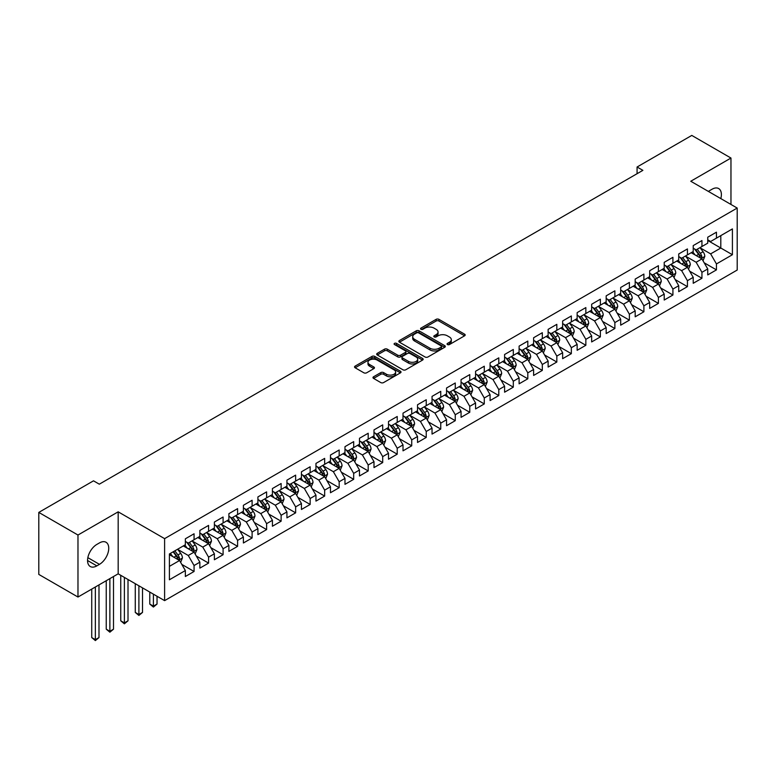 <?xml version="1.0" encoding="UTF-8"?>
<svg xmlns="http://www.w3.org/2000/svg" width="776" height="776" viewBox="0 0 776 776"><rect width="100%" height="100%" fill="white"/><g stroke="black" fill="none" stroke-linecap="round" stroke-linejoin="round"><path stroke-width="1.16" d="M447.461 344.554A1.406 0.815 0 0 0 449.459 344.554L464.591 335.814A2.018 1.164 0 0 0 465.183 334.99A2.018 1.164 0 0 0 464.591 334.165L438.954 319.363A2.018 1.164 0 0 0 436.102 319.363L420.97 328.102A1.406 0.815 0 0 0 420.553 328.685A1.406 0.815 0 0 0 420.97 329.257A1.406 0.815 0 0 0 422.969 329.257L424.918 328.122A6.45 3.725 0 0 1 434.036 328.122L436.17 329.363A6.45 3.725 0 0 1 438.062 331.992A6.45 3.725 0 0 1 436.17 334.621L434.22 335.756A1.406 0.815 0 0 0 433.803 336.328A1.406 0.815 0 0 0 434.22 336.9A1.406 0.815 0 0 0 436.209 336.9L438.168 335.775A6.45 3.725 0 0 1 447.286 335.775L449.42 337.007A6.45 3.725 0 0 1 451.312 339.636A6.45 3.725 0 0 1 449.42 342.274L447.461 343.399A1.406 0.815 0 0 0 447.054 343.972A1.406 0.815 0 0 0 447.461 344.554L447.461 343.399M373.576 376.767A2.018 1.164 0 0 0 372.984 377.592A2.018 1.164 0 0 0 373.576 378.407L380.764 382.568A2.018 1.164 0 0 0 383.616 382.568L400.426 372.858A2.018 1.164 0 0 0 401.017 372.034A2.018 1.164 0 0 0 400.426 371.219L374.789 356.417A2.018 1.164 0 0 0 371.937 356.417L355.127 366.117A2.018 1.164 0 0 0 354.545 366.941A2.018 1.164 0 0 0 355.127 367.766L363.818 372.781A2.018 1.164 0 0 0 366.67 372.781L373.857 368.629A2.018 1.164 0 0 0 374.449 367.805A2.018 1.164 0 0 0 373.857 366.98L369.551 364.497A5.383 3.114 0 0 1 367.97 362.295A5.383 3.114 0 0 1 371.297 359.414A5.383 3.114 0 0 1 377.175 360.093L394.053 369.842A5.383 3.114 0 0 1 395.624 372.034A5.383 3.114 0 0 1 392.307 374.915A5.383 3.114 0 0 1 386.429 374.236L383.616 372.616A2.018 1.164 0 0 0 380.764 372.616L373.576 376.767L373.576 378.407M77.978 535.033L77.978 597.035L118.175 573.823L118.175 511.83L77.978 535.033L38.8 512.412L93.508 480.829L99.309 484.185L642.877 170.351L637.077 167.005L637.077 173.708M118.175 511.83L164.609 538.641L737.2 208.055L737.2 270.048L164.609 600.634L164.609 538.641M730.963 204.457L730.963 158.042L690.766 181.244L737.2 208.055M730.963 158.042L691.785 135.422L637.077 167.005M425.064 356.989A2.018 1.164 0 0 0 427.915 356.989L444.716 347.289A2.018 1.164 0 0 0 445.308 346.465A2.018 1.164 0 0 0 444.716 345.64L419.079 330.838A2.018 1.164 0 0 0 416.237 330.838L399.427 340.538A2.018 1.164 0 0 0 398.835 341.362A2.018 1.164 0 0 0 399.427 342.187L425.064 356.989M395.081 344.854A1.406 0.815 0 0 1 396.507 345.058L396.507 343.38L422.571 358.425A2.018 1.164 0 0 1 423.162 359.249A2.018 1.164 0 0 1 422.571 360.074L405.761 369.774A2.018 1.164 0 0 1 402.919 369.774L377.281 354.971L384.469 350.849L384.469 349.181L377.281 353.332A2.018 1.164 0 0 0 376.69 354.157A2.018 1.164 0 0 0 377.281 354.971L377.281 353.332M384.469 350.849A2.018 1.164 0 0 1 387.321 350.849L387.321 349.181A2.018 1.164 0 0 0 384.469 349.181M387.321 349.181L397.719 355.175A2.018 1.164 0 0 0 400.561 355.175L405.334 352.42A2.018 1.164 0 0 0 405.926 351.606A2.018 1.164 0 0 0 405.334 350.781L394.509 344.534A1.406 0.815 0 0 1 394.101 343.952A1.406 0.815 0 0 1 394.974 343.205A1.406 0.815 0 0 1 396.507 343.38M707.741 240.473L720.807 248.019L720.807 235.613L732.408 228.92L716.452 238.135L716.452 232.179L707.741 237.214L707.741 243.16L701.94 246.506L701.94 240.56L693.23 245.585L693.23 251.531L687.429 254.887L687.429 248.941L678.719 253.965L678.719 259.911L672.918 263.268L672.918 257.312L664.207 262.346L664.207 268.292L658.407 271.639L658.407 265.693L649.696 270.717L649.696 276.663L643.896 280.02L643.896 274.074L635.185 279.098L635.185 285.044L629.385 288.4L629.385 282.445L620.684 287.479L620.684 293.425L614.873 296.772L614.873 290.825L606.172 295.85L606.172 301.806L600.362 305.152L600.362 299.206L591.661 304.231L591.661 310.177L585.851 313.533L585.851 307.577L577.15 312.612L577.15 318.558L571.34 321.904L571.34 315.958L562.639 320.983L562.639 326.938L556.828 330.285L556.828 324.339L548.128 329.363L548.128 335.31L542.317 338.666L542.317 332.71L533.616 337.744L533.616 343.69L527.806 347.037L527.806 341.091L519.105 346.115L519.105 352.071L513.305 355.418L513.305 349.472L504.594 354.496L504.594 360.442L498.793 363.798L498.793 357.852L490.083 362.877L490.083 368.823L484.282 372.17L484.282 366.224L475.572 371.248L475.572 377.204L469.771 380.55L469.771 374.604L461.06 379.629L461.06 385.575L455.26 388.931L455.26 382.985L446.549 388.01L446.549 393.956L440.749 397.302L440.749 391.356L432.038 396.381L432.038 402.337L426.237 405.683L426.237 399.737L417.527 404.762L417.527 410.708L411.726 414.064L411.726 408.118L403.016 413.142L403.016 419.089L397.215 422.435L397.215 416.489L388.504 421.514L388.504 427.469L382.704 430.816L382.704 424.87L373.993 429.894L373.993 435.84L368.193 439.197L368.193 433.25L359.482 438.275L359.482 444.221L353.681 447.577L353.681 441.622L344.98 446.656L344.98 452.602L339.17 455.949L339.17 450.002L330.469 455.027L330.469 460.973L324.659 464.329L324.659 458.383L315.958 463.408L315.958 469.354L310.148 472.71L310.148 466.754L301.447 471.789L301.447 477.735L295.637 481.081L295.637 475.135L286.936 480.16L286.936 486.106L281.125 489.462L281.125 483.516L272.425 488.54L272.425 494.487L266.614 497.843L266.614 491.887L257.913 496.921L257.913 502.867L252.103 506.214L252.103 500.268L243.402 505.292L243.402 511.238L237.592 514.595L237.592 508.649L228.891 513.673L228.891 519.619L223.09 522.976L223.09 517.02L214.38 522.054L214.38 528L208.579 531.347L208.579 525.4L199.869 530.425L199.869 536.381L194.068 539.727L194.068 533.781L185.357 538.806L185.357 544.752L169.401 553.967L169.401 579.769L185.357 570.554L179.557 560.505L169.401 554.636M732.408 228.92L732.408 254.722L716.452 263.937L710.641 253.878L700.127 247.806M704.191 262.802L716.452 269.883L716.452 263.937M716.452 269.883L707.741 274.908L707.741 268.962L701.94 272.308L696.13 262.259L685.615 256.187M689.68 271.183L701.94 278.264L701.94 272.308M701.94 278.264L693.23 283.288L693.23 277.342L687.429 280.689L681.629 270.64L671.104 264.558M675.168 279.564L687.429 286.635L687.429 280.689M687.429 286.635L678.719 291.669L678.719 285.714L672.918 289.07L667.117 279.011L656.593 272.939M660.657 287.935L672.918 295.016L672.918 289.07M672.918 295.016L664.207 300.04L664.207 294.094L658.407 297.441L652.606 287.392L642.082 281.319M646.146 296.316L658.407 303.397L658.407 297.441M658.407 303.397L649.696 308.421L649.696 302.475L643.896 305.822L638.095 295.772L627.571 289.7M631.635 304.696L643.896 311.768L643.896 305.822M643.896 311.768L635.185 316.802L635.185 310.846L629.385 314.202L623.584 304.144L613.059 298.071M617.124 313.067L629.385 320.149L629.385 314.202M629.385 320.149L620.684 325.173L620.684 319.227L614.873 322.574L609.073 312.524L598.548 306.452M602.612 321.448L614.873 328.529L614.873 322.574M614.873 328.529L606.172 333.554L606.172 327.608L600.362 330.954L594.562 320.905L584.037 314.833M588.101 329.829L600.362 336.9L600.362 330.954M600.362 336.9L591.661 341.935L591.661 335.979L585.851 339.335L580.05 329.276L569.526 323.204M573.59 338.2L585.851 345.281L585.851 339.335M585.851 345.281L577.15 350.306L577.15 344.36L571.34 347.716L565.539 337.657L555.015 331.585M559.079 346.581L571.34 353.662L571.34 347.716M571.34 353.662L562.639 358.687L562.639 352.74L556.828 356.087L551.028 346.038L540.503 339.966M544.568 354.962L556.828 362.033L556.828 356.087M556.828 362.033L548.128 367.067L548.128 361.112L542.317 364.468L536.517 354.409L525.992 348.337M530.057 363.333L542.317 370.414L542.317 364.468M542.317 370.414L533.616 375.438L533.616 369.492L527.806 372.849L522.005 362.79L511.491 356.717M515.545 371.714L527.806 378.795L527.806 372.849M527.806 378.795L519.105 383.819L519.105 377.873L513.305 381.22L507.494 371.17L496.98 365.098M501.034 380.095L513.305 387.166L513.305 381.22M513.305 387.166L504.594 392.2L504.594 386.244L498.793 389.6L492.983 379.542L482.468 373.469M486.533 388.466L498.793 395.547L498.793 389.6M498.793 395.547L490.083 400.571L490.083 394.625L484.282 397.981L478.472 387.922L467.957 381.85M472.021 396.846L484.282 403.927L484.282 397.981M484.282 403.927L475.572 408.952L475.572 403.006L469.771 406.352L463.961 396.303L453.446 390.231M457.51 405.227L469.771 412.298L469.771 406.352M469.771 412.298L461.06 417.333L461.06 411.377L455.26 414.733L449.45 404.684L438.935 398.602M442.999 413.598L455.26 420.679L455.26 414.733M455.26 420.679L446.549 425.704L446.549 419.758L440.749 423.114L434.938 413.055L424.423 406.983M428.488 421.979L440.749 429.06L440.749 423.114M440.749 429.06L432.038 434.085L432.038 428.139L426.237 431.485L420.427 421.436L409.912 415.364M413.977 430.36L426.237 437.441L426.237 431.485M426.237 437.441L417.527 442.465L417.527 436.51L411.726 439.866L405.916 429.817L395.401 423.735M399.465 438.731L411.726 445.812L411.726 439.866M411.726 445.812L403.016 450.837L403.016 444.89L397.215 448.247L391.414 438.188L380.89 432.116M384.954 447.112L397.215 454.193L397.215 448.247M397.215 454.193L388.504 459.217L388.504 453.271L382.704 456.618L376.903 446.569L366.379 440.496M370.443 455.493L382.704 462.574L382.704 456.618M382.704 462.574L373.993 467.598L373.993 461.652L368.193 464.999L362.392 454.949L351.868 448.868M355.932 463.864L368.193 470.945L368.193 464.999M368.193 470.945L359.482 475.969L359.482 470.023L353.681 473.379L347.881 463.32L337.356 457.248M341.421 472.245L353.681 479.325L353.681 473.379M353.681 479.325L344.98 484.35L344.98 478.404L339.17 481.75L333.37 471.701L322.845 465.629M326.909 480.625L339.17 487.706L339.17 481.75M339.17 487.706L330.469 492.731L330.469 486.785L324.659 490.131L318.858 480.082L308.334 474M312.398 488.996L324.659 496.077L324.659 490.131M324.659 496.077L315.958 501.102L315.958 495.156L310.148 498.512L304.347 488.453L293.823 482.381M297.887 497.377L310.148 504.458L310.148 498.512M310.148 504.458L301.447 509.483L301.447 503.537L295.637 506.883L289.836 496.834L279.311 490.762M283.376 505.758L295.637 512.839L295.637 506.883M295.637 512.839L286.936 517.864L286.936 511.917L281.125 515.264L275.325 505.215L264.8 499.133M268.865 514.129L281.125 521.21L281.125 515.264M281.125 521.21L272.425 526.235L272.425 520.289L266.614 523.645L260.814 513.586L250.289 507.514M254.353 522.51L266.614 529.591L266.614 523.645M266.614 529.591L257.913 534.615L257.913 528.669L252.103 532.016L246.302 521.967L235.778 515.894M239.842 530.891L252.103 537.972L252.103 532.016M252.103 537.972L243.402 542.996L243.402 537.05L237.592 540.397L231.791 530.347L221.276 524.275M225.331 539.272L237.592 546.343L237.592 540.397M237.592 546.343L228.891 551.377L228.891 545.421L223.09 548.778L217.28 538.719L206.765 532.646M210.82 547.643L223.09 554.724L223.09 548.778M223.09 554.724L214.38 559.748L214.38 553.802L208.579 557.149L202.769 547.099L192.254 541.027M196.318 556.023L208.579 563.104L208.579 557.149M208.579 563.104L199.869 568.129L199.869 562.183L194.068 565.529L188.258 555.48L177.743 549.408M181.807 564.404L194.068 571.476L194.068 565.529M194.068 571.476L185.357 576.51L185.357 570.554M185.357 541.405L188.258 543.074L194.068 539.727M169.401 566.364L179.557 560.505M199.869 533.025L202.769 534.703L208.579 531.347M188.258 555.48L194.068 552.124L183.33 545.926M199.869 562.183L194.068 552.124M214.38 524.644L217.28 526.322L223.09 522.976M202.769 547.099L208.579 543.753L197.841 537.545M214.38 553.802L208.579 543.753M228.891 516.273L231.791 517.941L237.592 514.595M217.28 538.719L223.09 535.372L212.352 529.174M228.891 545.421L223.09 535.372M243.402 507.892L246.302 509.57L252.103 506.214M231.791 530.347L237.592 526.991L226.854 520.793M243.402 537.05L237.592 526.991M257.913 499.511L260.814 501.189L266.614 497.843M246.302 521.967L252.103 518.62L241.365 512.412M257.913 528.669L252.103 518.62M272.425 491.14L275.325 492.808L281.125 489.462M260.814 513.586L266.614 510.239L255.876 504.041M272.425 520.289L266.614 510.239M286.936 482.759L289.836 484.437L295.637 481.081M275.325 505.215L281.125 501.859L270.387 495.66M286.936 511.917L281.125 501.859M301.447 474.378L304.347 476.057L310.148 472.71M289.836 496.834L295.637 493.478L284.899 487.279M301.447 503.537L295.637 493.478M315.958 466.007L318.858 467.676L324.659 464.329M304.347 488.453L310.148 485.107L299.41 478.908M315.958 495.156L310.148 485.107M330.469 457.627L333.37 459.305L339.17 455.949M318.858 480.082L324.659 476.726L313.921 470.528M330.469 486.785L324.659 476.726M344.98 449.246L347.881 450.924L353.681 447.577M333.37 471.701L339.17 468.345L328.432 462.147M344.98 478.404L339.17 468.345M359.482 440.875L362.392 442.543L368.193 439.197M347.881 463.32L353.681 459.974L342.944 453.776M359.482 470.023L353.681 459.974M373.993 432.494L376.903 434.172L382.704 430.816M362.392 454.949L368.193 451.593L357.455 445.395M373.993 461.652L368.193 451.593M388.504 424.113L391.414 425.791L397.215 422.435M376.903 446.569L382.704 443.212L371.966 437.014M388.504 453.271L382.704 443.212M403.016 415.742L405.916 417.41L411.726 414.064M391.414 438.188L397.215 434.841L386.477 428.643M403.016 444.89L397.215 434.841M417.527 407.361L420.427 409.039L426.237 405.683M405.916 429.817L411.726 426.46L400.988 420.262M417.527 436.51L411.726 426.46M432.038 398.98L434.938 400.659L440.749 397.302M420.427 421.436L426.237 418.08L415.5 411.881M432.038 428.139L426.237 418.08M446.549 390.609L449.45 392.278L455.26 388.931M434.938 413.055L440.749 409.709L430.011 403.51M446.549 419.758L440.749 409.709M461.06 382.228L463.961 383.907L469.771 380.55M449.45 404.684L455.26 401.328L444.522 395.13M461.06 411.377L455.26 401.328M475.572 373.848L478.472 375.526L484.282 372.17M463.961 396.303L469.771 392.947L459.033 386.749M475.572 403.006L469.771 392.947M490.083 365.467L492.983 367.145L498.793 363.798M478.472 387.922L484.282 384.576L473.544 378.378M490.083 394.625L484.282 384.576M504.594 357.096L507.494 358.774L513.305 355.418M492.983 379.542L498.793 376.195L488.055 369.997M504.594 386.244L498.793 376.195M519.105 348.715L522.005 350.393L527.806 347.037M507.494 371.17L513.305 367.814L502.557 361.616M519.105 377.873L513.305 367.814M533.616 340.334L536.517 342.012L542.317 338.666M522.005 362.79L527.806 359.443L517.068 353.245M533.616 369.492L527.806 359.443M548.128 331.963L551.028 333.641L556.828 330.285M536.517 354.409L542.317 351.062L531.579 344.864M548.128 361.112L542.317 351.062M562.639 323.582L565.539 325.26L571.34 321.904M551.028 346.038L556.828 342.682L546.091 336.483M562.639 352.74L556.828 342.682M577.15 315.201L580.05 316.88L585.851 313.533M565.539 337.657L571.34 334.31L560.602 328.102M577.15 344.36L571.34 334.31M591.661 306.83L594.562 308.499L600.362 305.152M580.05 329.276L585.851 325.93L575.113 319.731M591.661 335.979L585.851 325.93M606.172 298.45L609.073 300.128L614.873 296.772M594.562 320.905L600.362 317.549L589.624 311.351M606.172 327.608L600.362 317.549M620.684 290.069L623.584 291.747L629.385 288.4M609.073 312.524L614.873 309.178L604.135 302.97M620.684 319.227L614.873 309.178M635.185 281.698L638.095 283.366L643.896 280.02M623.584 304.144L629.385 300.797L618.647 294.599M635.185 310.846L629.385 300.797M649.696 273.317L652.606 274.995L658.407 271.639M638.095 295.772L643.896 292.416L633.158 286.218M649.696 302.475L643.896 292.416M664.207 264.936L667.117 266.614L672.918 263.268M652.606 287.392L658.407 284.045L647.669 277.837M664.207 294.094L658.407 284.045M678.719 256.565L681.629 258.233L687.429 254.887M667.117 279.011L672.918 275.664L662.18 269.466M678.719 285.714L672.918 275.664M693.23 248.184L696.13 249.862L701.94 246.506M681.629 270.64L687.429 267.284L676.691 261.085M693.23 277.342L687.429 267.284M707.741 239.803L710.641 241.481L716.452 238.135M696.13 262.259L701.94 258.912L691.203 252.704M707.741 268.962L701.94 258.912M38.8 512.412L38.8 574.415L77.978 597.035M118.175 573.823L164.609 600.634M710.641 253.878L720.807 248.019L732.408 254.722M720.817 198.598A13.134 7.585 120 0 0 718.663 188.558A13.134 7.585 120 0 0 712.096 189.208L709.487 190.712A13.134 7.585 120 0 0 708.391 191.42M96.845 544.422A13.134 7.585 120 0 0 88.26 555.994A13.134 7.585 120 0 0 90.278 566.519A13.134 7.585 120 0 0 96.845 565.869L99.454 564.356A13.134 7.585 120 0 0 108.039 552.784A13.134 7.585 120 0 0 106.021 542.259A13.134 7.585 120 0 0 99.454 542.909L96.845 544.422M448.024 344.748L449.42 343.943A6.45 3.725 0 0 0 451.312 341.314L451.312 339.636M438.062 331.992L438.062 333.67A6.45 3.725 0 0 1 436.17 336.299L434.783 337.104M464.591 334.165L464.591 335.814L438.954 321.041A2.018 1.164 0 0 0 436.102 321.041L421.533 329.451M444.716 345.64L444.716 347.289L419.079 332.516A2.018 1.164 0 0 0 416.237 332.516L399.456 342.206M441.156 347.037A1.406 0.815 0 0 0 441.573 346.465A1.406 0.815 0 0 0 441.156 345.892L418.652 332.894A1.406 0.815 0 0 0 416.663 332.894L414.597 334.087A6.45 3.725 0 0 0 412.706 336.716A6.45 3.725 0 0 0 414.597 339.355L429.982 348.23A6.45 3.725 0 0 0 439.09 348.23L441.156 347.037L441.156 348.715A1.406 0.815 0 0 0 441.573 348.143L441.573 346.465M412.706 336.716L412.706 338.394A6.45 3.725 0 0 0 414.597 341.023L414.597 339.355M441.156 348.715L439.09 349.908A6.45 3.725 0 0 1 429.982 349.908L414.597 341.023M387.321 350.849L397.719 356.853A2.018 1.164 0 0 0 400.561 356.853L405.334 354.099A2.018 1.164 0 0 0 405.926 353.274L405.926 351.606M396.507 345.058L422.542 360.083M408.506 361.412A5.383 3.114 0 0 0 414.374 362.082A5.383 3.114 0 0 0 417.701 359.21A5.383 3.114 0 0 0 416.13 357.009L410.184 353.575A2.018 1.164 0 0 0 407.332 353.575L402.56 356.329A2.018 1.164 0 0 0 401.968 357.154A2.018 1.164 0 0 0 402.56 357.978L408.506 361.412L408.506 363.081A5.383 3.114 0 0 0 414.374 363.76A5.383 3.114 0 0 0 417.701 360.889L417.701 359.21M401.968 357.154L401.968 358.832A2.018 1.164 0 0 0 402.56 359.647L402.56 357.978M408.506 363.081L402.56 359.647M395.624 372.034L395.624 373.712A5.383 3.114 0 0 1 392.307 376.583A5.383 3.114 0 0 1 386.429 375.914L383.616 374.284A2.018 1.164 0 0 0 380.764 374.284L373.605 378.426M367.97 362.295L367.97 363.973A5.383 3.114 0 0 0 369.551 366.165L369.551 364.497M373.857 366.98L373.857 368.629L369.551 366.165M400.426 371.219L400.426 372.858L374.789 358.085A2.018 1.164 0 0 0 371.937 358.085L355.156 367.775M703.017 260.765L704.812 256.381A5.442 3.143 -120 0 0 703.075 251.744L699.991 247.631M695.083 254.945L692.735 251.822M700.912 258.321L701.873 256.613A5.442 3.143 -120 0 0 700.321 253.335L697.236 249.222M695.48 249.484L699.283 254.567A2.774 1.6 60 0 1 699.787 255.401L701.873 256.613M694.52 248.931L698.575 254.344A5.442 3.143 60 0 1 700.136 257.613L700.243 257.933M688.506 269.146L690.3 264.752A5.442 3.143 -120 0 0 688.564 260.125L685.48 256.012M680.571 263.326L678.224 260.202M686.401 266.692L687.361 264.985A5.442 3.143 -120 0 0 685.809 261.716L682.725 257.603M680.969 257.855L684.772 262.938A2.774 1.6 60 0 1 685.276 263.782L687.361 264.985M680.009 257.302L684.063 262.725A5.442 3.143 60 0 1 685.625 265.993L685.732 266.304M673.995 277.527L675.789 273.133A5.442 3.143 -120 0 0 674.053 268.506L670.968 264.383M666.06 271.707L663.713 268.574M671.89 275.073L672.85 273.365A5.442 3.143 -120 0 0 671.298 270.096L668.214 265.974M666.458 266.236L670.26 271.319A2.774 1.6 60 0 1 670.765 272.163L672.85 273.365M665.498 265.683L669.552 271.096A5.442 3.143 60 0 1 671.114 274.374L671.221 274.685M659.484 285.898L661.278 281.513A5.442 3.143 -120 0 0 659.542 276.877L656.457 272.764M651.549 280.078L649.202 276.954M657.379 283.453L658.339 281.746A5.442 3.143 -120 0 0 656.787 278.468L653.702 274.355M651.947 274.617L655.749 279.7A2.774 1.6 60 0 1 656.253 280.534L658.339 281.746M650.986 274.064L655.041 279.476A5.442 3.143 60 0 1 656.603 282.745L656.709 283.065M644.972 294.279L646.767 289.885A5.442 3.143 -120 0 0 645.031 285.258L641.946 281.145M637.038 288.459L634.7 285.335M642.867 291.825L643.837 290.117A5.442 3.143 -120 0 0 642.276 286.848L639.191 282.736M637.435 282.988L641.238 288.071A2.774 1.6 60 0 1 641.742 288.915L643.837 290.117M636.475 282.435L640.539 287.857A5.442 3.143 60 0 1 642.091 291.126L642.198 291.436M630.461 302.659L632.256 298.265A5.442 3.143 -120 0 0 630.519 293.638L627.444 289.516M622.527 296.839L620.189 293.706M628.356 300.205L629.326 298.498A5.442 3.143 -120 0 0 627.765 295.229L624.68 291.116M622.924 291.369L626.727 296.451A2.774 1.6 60 0 1 627.231 297.295L629.326 298.498M621.964 290.816L626.028 296.228A5.442 3.143 60 0 1 627.58 299.507L627.687 299.817M615.95 311.03L617.745 306.646A5.442 3.143 -120 0 0 616.008 302.01L612.933 297.897M608.015 305.21L605.678 302.087M613.855 308.586L614.815 306.879A5.442 3.143 -120 0 0 613.253 303.6L610.169 299.488M608.413 299.749L612.215 304.832A2.774 1.6 60 0 1 612.72 305.666L614.815 306.879M607.453 299.196L611.517 304.609A5.442 3.143 60 0 1 613.069 307.878L613.176 308.198M601.439 319.411L603.233 315.017A5.442 3.143 -120 0 0 601.497 310.39L598.422 306.277M593.504 313.591L591.167 310.468M599.344 316.957L600.304 315.25A5.442 3.143 -120 0 0 598.742 311.981L595.658 307.868M593.902 308.12L597.714 313.203A2.774 1.6 60 0 1 598.209 314.047L600.304 315.25M592.942 307.568L597.006 312.99A5.442 3.143 60 0 1 598.558 316.259L598.674 316.569M586.928 327.792L588.722 323.398A5.442 3.143 -120 0 0 586.986 318.771L583.911 314.649M578.993 321.972L576.655 318.839M584.832 325.338L585.793 323.631A5.442 3.143 -120 0 0 584.231 320.362L581.146 316.249M579.391 316.501L583.203 321.584A2.774 1.6 60 0 1 583.697 322.428L585.793 323.631M578.43 315.948L582.495 321.361A5.442 3.143 60 0 1 584.047 324.64L584.163 324.95M572.416 336.163L574.211 331.779A5.442 3.143 -120 0 0 572.484 327.142L569.4 323.029M564.482 330.343L562.144 327.22M570.321 333.719L571.282 332.012A5.442 3.143 -120 0 0 569.72 328.733L566.645 324.62M564.88 324.882L568.692 329.965A2.774 1.6 60 0 1 569.196 330.799L571.282 332.012M563.929 324.329L567.983 329.742A5.442 3.143 60 0 1 569.535 333.011L569.652 333.331M557.905 344.544L559.7 340.15A5.442 3.143 -120 0 0 557.973 335.523L554.888 331.41M549.971 338.724L547.633 335.601M555.81 342.09L556.77 340.383A5.442 3.143 -120 0 0 555.209 337.114L552.134 333.001M550.368 333.253L554.18 338.336A2.774 1.6 60 0 1 554.685 339.18L556.77 340.383M549.418 332.7L553.472 338.123A5.442 3.143 60 0 1 555.024 341.392L555.141 341.702M543.394 352.925L545.198 348.531A5.442 3.143 -120 0 0 543.462 343.904L540.377 339.781M535.459 347.105L533.122 343.972M541.299 350.471L542.259 348.764A5.442 3.143 -120 0 0 540.697 345.495L537.622 341.382M535.857 341.634L539.669 346.717A2.774 1.6 60 0 1 540.174 347.561L542.259 348.764M534.907 341.081L538.961 346.494A5.442 3.143 60 0 1 540.513 349.772L540.63 350.083M528.883 361.296L530.687 356.911A5.442 3.143 -120 0 0 528.951 352.275L525.866 348.162M520.948 355.476L518.611 352.352M526.788 358.851L527.748 357.144A5.442 3.143 -120 0 0 526.186 353.866L523.111 349.753M521.346 350.015L525.158 355.098A2.774 1.6 60 0 1 525.662 355.932L527.748 357.144M520.395 349.462L524.45 354.875A5.442 3.143 60 0 1 526.002 358.143L526.118 358.464M514.372 369.677L516.176 365.283A5.442 3.143 -120 0 0 514.439 360.656L511.355 356.543M506.447 363.857L504.099 360.733M512.276 367.223L513.237 365.515A5.442 3.143 -120 0 0 511.685 362.246L508.6 358.134M506.835 358.386L510.647 363.469A2.774 1.6 60 0 1 511.151 364.313L513.237 365.515M505.884 357.833L509.939 363.255A5.442 3.143 60 0 1 511.491 366.524L511.607 366.835M499.86 378.058L501.665 373.663A5.442 3.143 -120 0 0 499.928 369.036L496.844 364.924M491.935 372.238L489.588 369.104M497.765 375.603L498.725 373.896A5.442 3.143 -120 0 0 497.173 370.627L494.089 366.514M492.324 366.767L496.136 371.85A2.774 1.6 60 0 1 496.64 372.693L498.725 373.896M491.373 366.214L495.428 371.626A5.442 3.143 60 0 1 496.989 374.905L497.096 375.215M485.349 386.429L487.153 382.044A5.442 3.143 -120 0 0 485.417 377.408L482.332 373.295M477.424 380.618L475.077 377.485M483.254 383.984L484.214 382.277A5.442 3.143 -120 0 0 482.662 379.008L479.578 374.886M477.812 375.147L481.624 380.23A2.774 1.6 60 0 1 482.129 381.065L484.214 382.277M476.862 374.595L480.916 380.007A5.442 3.143 60 0 1 482.478 383.276L482.585 383.596M470.838 394.809L472.642 390.415A5.442 3.143 -120 0 0 470.906 385.788L467.821 381.676M462.913 388.989L460.566 385.866M468.743 392.355L469.703 390.648A5.442 3.143 -120 0 0 468.151 387.379L465.066 383.266M463.301 383.519L467.113 388.601A2.774 1.6 60 0 1 467.618 389.445L469.703 390.648M462.35 382.966L466.405 388.388A5.442 3.143 60 0 1 467.967 391.657L468.074 391.977M456.327 403.19L458.131 398.796A5.442 3.143 -120 0 0 456.395 394.169L453.31 390.056M448.402 397.37L446.055 394.237M454.232 400.736L455.192 399.029A5.442 3.143 -120 0 0 453.64 395.76L450.555 391.647M448.8 391.899L452.602 396.982A2.774 1.6 60 0 1 453.106 397.826L455.192 399.029M447.839 391.346L451.894 396.769A5.442 3.143 60 0 1 453.456 400.038L453.562 400.348M441.816 411.561L443.62 407.177A5.442 3.143 -120 0 0 441.884 402.54L438.799 398.428M433.891 405.751L431.543 402.618M439.72 409.117L440.681 407.41A5.442 3.143 -120 0 0 439.129 404.141L436.044 400.018M434.288 400.28L438.091 405.363A2.774 1.6 60 0 1 438.595 406.197L440.681 407.41M433.328 399.727L437.383 405.14A5.442 3.143 60 0 1 438.944 408.409L439.051 408.729M427.314 419.942L429.109 415.558A5.442 3.143 -120 0 0 427.372 410.921L424.288 406.808M419.38 414.122L417.032 410.999M425.209 417.488L426.17 415.781A5.442 3.143 -120 0 0 424.618 412.512L421.533 408.399M419.777 408.651L423.58 413.734A2.774 1.6 60 0 1 424.084 414.578L426.17 415.781M418.817 408.108L422.871 413.521A5.442 3.143 60 0 1 424.433 416.79L424.54 417.11M412.803 428.323L414.597 423.929A5.442 3.143 -120 0 0 412.861 419.302L409.776 415.189M404.868 422.503L402.521 419.37M410.698 425.869L411.658 424.162A5.442 3.143 -120 0 0 410.106 420.893L407.022 416.78M405.266 417.032L409.068 422.115A2.774 1.6 60 0 1 409.573 422.959L411.658 424.162M404.306 416.479L408.36 421.901A5.442 3.143 60 0 1 409.922 425.17L410.029 425.481M398.292 436.694L400.086 432.31A5.442 3.143 -120 0 0 398.35 427.673L395.265 423.56M390.357 430.884L388.01 427.751M396.187 434.25L397.147 432.542A5.442 3.143 -120 0 0 395.595 429.274L392.51 425.151M390.755 425.413L394.557 430.496A2.774 1.6 60 0 1 395.062 431.34L397.147 432.542M389.795 424.86L393.849 430.273A5.442 3.143 60 0 1 395.411 433.541L395.517 433.862M383.78 445.075L385.575 440.69A5.442 3.143 -120 0 0 383.839 436.054L380.754 431.941M375.846 439.255L373.498 436.131M381.676 442.621L382.636 440.913A5.442 3.143 -120 0 0 381.084 437.645L377.999 433.532M376.244 433.784L380.046 438.867A2.774 1.6 60 0 1 380.55 439.711L382.636 440.913M375.283 433.241L379.338 438.653A5.442 3.143 60 0 1 380.9 441.922L381.006 442.242M369.269 453.456L371.064 449.061A5.442 3.143 -120 0 0 369.327 444.435L366.243 440.322M361.335 447.636L358.987 444.502M367.164 451.001L368.134 449.294A5.442 3.143 -120 0 0 366.573 446.025L363.488 441.913M361.732 442.165L365.535 447.248A2.774 1.6 60 0 1 366.039 448.091L368.134 449.294M360.772 441.612L364.836 447.034A5.442 3.143 60 0 1 366.388 450.303L366.495 450.613M354.758 461.836L356.553 457.442A5.442 3.143 -120 0 0 354.816 452.815L351.741 448.693M346.824 456.016L344.486 452.883M352.653 459.382L353.623 457.675A5.442 3.143 -120 0 0 352.061 454.406L348.977 450.284M347.221 450.546L351.024 455.628A2.774 1.6 60 0 1 351.528 456.472L353.623 457.675M346.261 449.993L350.325 455.405A5.442 3.143 60 0 1 351.877 458.674L351.984 458.994M340.247 470.207L342.041 465.823A5.442 3.143 -120 0 0 340.305 461.186L337.23 457.074M332.312 464.387L329.975 461.264M338.142 467.753L339.112 466.056A5.442 3.143 -120 0 0 337.55 462.777L334.466 458.665M332.71 458.926L336.512 464A2.774 1.6 60 0 1 337.017 464.843L339.112 466.056M331.75 458.373L335.814 463.786A5.442 3.143 60 0 1 337.366 467.055L337.473 467.375M325.736 478.588L327.53 474.194A5.442 3.143 -120 0 0 325.794 469.567L322.719 465.454M317.801 472.768L315.463 469.645M323.64 476.134L324.601 474.427A5.442 3.143 -120 0 0 323.039 471.158L319.954 467.045M318.199 467.298L322.011 472.38A2.774 1.6 60 0 1 322.506 473.224L324.601 474.427M317.238 466.745L321.303 472.167A5.442 3.143 60 0 1 322.855 475.436L322.962 475.746M311.225 486.969L313.019 482.575A5.442 3.143 -120 0 0 311.283 477.948L308.208 473.826M303.29 481.149L300.952 478.016M309.129 484.515L310.09 482.808A5.442 3.143 -120 0 0 308.528 479.539L305.443 475.416M303.688 475.678L307.5 480.761A2.774 1.6 60 0 1 307.994 481.605L310.09 482.808M302.727 475.125L306.792 480.538A5.442 3.143 60 0 1 308.344 483.817L308.46 484.127M296.713 495.34L298.508 490.956A5.442 3.143 -120 0 0 296.781 486.319L293.697 482.206M288.779 489.52L286.441 486.397M294.618 492.896L295.578 491.189A5.442 3.143 -120 0 0 294.017 487.91L290.932 483.797M289.176 484.059L292.988 489.142A2.774 1.6 60 0 1 293.493 489.976L295.578 491.189M288.216 483.506L292.28 488.919A5.442 3.143 60 0 1 293.832 492.188L293.949 492.508M282.202 503.721L283.997 499.327A5.442 3.143 -120 0 0 282.27 494.7L279.185 490.587M274.267 497.901L271.93 494.778M280.107 501.267L281.067 499.56A5.442 3.143 -120 0 0 279.505 496.291L276.431 492.178M274.665 492.43L278.477 497.513A2.774 1.6 60 0 1 278.982 498.357L281.067 499.56M273.715 491.877L277.769 497.3A5.442 3.143 60 0 1 279.321 500.568L279.438 500.879M267.691 512.102L269.495 507.708A5.442 3.143 -120 0 0 267.759 503.081L264.674 498.958M259.756 506.282L257.419 503.149M265.596 509.648L266.556 507.94A5.442 3.143 -120 0 0 264.994 504.672L261.919 500.549M260.154 500.811L263.966 505.894A2.774 1.6 60 0 1 264.47 506.738L266.556 507.94M259.203 500.258L263.258 505.671A5.442 3.143 60 0 1 264.81 508.949L264.926 509.26M253.18 520.473L254.984 516.088A5.442 3.143 -120 0 0 253.248 511.452L250.163 507.339M245.245 514.653L242.907 511.529M251.085 518.028L252.045 516.321A5.442 3.143 -120 0 0 250.483 513.043L247.408 508.93M245.643 509.192L249.455 514.275A2.774 1.6 60 0 1 249.959 515.109L252.045 516.321M244.692 508.639L248.747 514.052A5.442 3.143 60 0 1 250.299 517.32L250.415 517.64M238.668 528.854L240.473 524.46A5.442 3.143 -120 0 0 238.736 519.833L235.652 515.72M230.744 523.034L228.396 519.91M236.573 526.4L237.534 524.692A5.442 3.143 -120 0 0 235.972 521.423L232.897 517.311M231.132 517.563L234.944 522.646A2.774 1.6 60 0 1 235.448 523.49L237.534 524.692M230.181 517.01L234.236 522.432A5.442 3.143 60 0 1 235.788 525.701L235.904 526.012M153.405 594.164L153.405 606.143L157.033 604.058L157.033 596.259M157.033 604.058L153.405 607.065L149.778 604.058L149.778 592.069M149.778 604.058L153.405 606.143L153.405 607.065M224.157 537.235L225.961 532.84A5.442 3.143 -120 0 0 224.225 528.213L221.141 524.091M216.232 531.414L213.885 528.281M222.062 534.78L223.022 533.073A5.442 3.143 -120 0 0 221.47 529.804L218.386 525.692M216.62 525.944L220.433 531.027A2.774 1.6 60 0 1 220.937 531.87L223.022 533.073M215.67 525.391L219.724 530.803A5.442 3.143 60 0 1 221.286 534.082L221.393 534.392M138.894 585.793L138.894 614.524L142.522 612.429L142.522 587.878M142.522 612.429L138.894 615.446L135.266 612.429L135.266 583.697M135.266 612.429L138.894 614.524L138.894 615.446M209.646 545.606L211.45 541.221A5.442 3.143 -120 0 0 209.714 536.585L206.629 532.472M201.721 539.786L199.374 536.662M207.551 543.161L208.511 541.454A5.442 3.143 -120 0 0 206.959 538.175L203.875 534.063M202.109 534.325L205.921 539.407A2.774 1.6 60 0 1 206.426 540.241L208.511 541.454M201.159 533.772L205.213 539.184A5.442 3.143 60 0 1 206.775 542.453L206.882 542.773M124.383 577.412L124.383 622.905L128.011 620.81L128.011 579.507M128.011 620.81L124.383 623.826L120.755 620.81L120.755 575.317M120.755 620.81L124.383 622.905L124.383 623.826M195.135 553.986L196.939 549.592A5.442 3.143 -120 0 0 195.203 544.965L192.118 540.853M187.21 548.166L184.863 545.043M193.04 551.532L194 549.825A5.442 3.143 -120 0 0 192.448 546.556L189.363 542.443M187.598 542.696L191.41 547.778A2.774 1.6 60 0 1 191.914 548.622L194 549.825M186.647 542.143L190.702 547.565A5.442 3.143 60 0 1 192.264 550.834L192.37 551.144M109.872 578.615L109.872 631.276L113.5 629.19L113.5 576.519M113.5 629.19L109.872 632.197L106.244 629.19L106.244 580.71M106.244 629.19L109.872 631.276L109.872 632.197M180.624 562.367L182.428 557.973A5.442 3.143 -120 0 0 180.692 553.346L177.607 549.224M172.699 556.547L170.351 553.414M178.529 559.913L179.489 558.206A5.442 3.143 -120 0 0 177.937 554.937L174.852 550.824M173.484 551.61L176.899 556.159A2.774 1.6 60 0 1 177.403 557.003L179.489 558.206M173.106 551.823L176.191 555.936A5.442 3.143 60 0 1 177.752 559.215L177.859 559.525M95.361 586.995L95.361 639.657L98.988 637.562L98.988 584.9M98.988 637.562L95.361 640.578L91.733 637.562L91.733 589.091M91.733 637.562L95.361 639.657L95.361 640.578M449.42 343.943L449.42 342.274M434.22 336.9L434.22 335.756M436.17 336.299L436.17 334.621M420.97 329.257L420.97 328.102M436.102 321.041L436.102 319.363M438.954 321.041L438.954 319.363M399.427 342.187L399.427 340.538M416.237 332.516L416.237 330.838M419.079 332.516L419.079 330.838M429.982 349.908L429.982 348.23M439.09 349.908L439.09 348.23M397.719 356.853L397.719 355.175M400.561 356.853L400.561 355.175M405.334 354.099L405.334 352.42M422.571 360.074L422.571 358.425M380.764 374.284L380.764 372.616M383.616 374.284L383.616 372.616M386.429 375.914L386.429 374.236M355.127 367.766L355.127 366.117M371.937 358.085L371.937 356.417M374.789 358.085L374.789 356.417M87.552 560.505L96.845 565.869M87.853 557.653L99.454 564.356M701.262 258.515L704.773 256.478M700.321 253.335L703.075 251.744M696.305 255.653L698.575 254.344M686.75 266.895L690.262 264.858M685.809 261.716L688.564 260.125M681.794 264.034L684.063 262.725M672.239 275.267L675.75 273.239M671.298 270.096L674.053 268.506M667.282 272.415L669.552 271.096M657.728 283.647L661.239 281.62M656.787 278.468L659.542 276.877M652.771 280.786L655.041 279.476M643.217 292.028L646.738 289.991M642.276 286.848L645.031 285.258M638.26 289.167L640.539 287.857M628.705 300.399L632.227 298.372M627.765 295.229L630.519 293.638M623.749 297.548L626.028 296.228M614.194 308.78L617.715 306.753M613.253 303.6L616.008 302.01M609.238 305.919L611.517 304.609M599.683 317.161L603.204 315.124M598.742 311.981L601.497 310.39M594.726 314.299L597.006 312.99M585.172 325.532L588.693 323.505M584.231 320.362L586.986 318.771M580.225 322.68L582.495 321.361M570.661 333.913L574.182 331.885M569.72 328.733L572.484 327.142M565.714 331.051L567.983 329.742M556.149 342.294L559.671 340.257M555.209 337.114L557.973 335.523M551.202 339.432L553.472 338.123M541.638 350.665L545.159 348.637M540.697 345.495L543.462 343.904M536.691 347.813L538.961 346.494M527.127 359.045L530.648 357.018M526.186 353.866L528.951 352.275M522.18 356.184L524.45 354.875M512.616 367.426L516.137 365.389M511.685 362.246L514.439 360.656M507.669 364.565L509.939 363.255M498.105 375.797L501.626 373.77M497.173 370.627L499.928 369.036M493.158 372.946L495.428 371.626M483.594 384.178L487.115 382.151M482.662 379.008L485.417 377.408M478.647 381.317L480.916 380.007M469.082 392.559L472.603 390.522M468.151 387.379L470.906 385.788M464.135 389.697L466.405 388.388M454.571 400.93L458.092 398.903M453.64 395.76L456.395 394.169M449.624 398.078L451.894 396.769M440.06 409.311L443.581 407.284M439.129 404.141L441.884 402.54M435.113 406.449L437.383 405.14M425.558 417.692L429.07 415.655M424.618 412.512L427.372 410.921M420.602 414.83L422.871 413.521M411.047 426.063L414.559 424.035M410.106 420.893L412.861 419.302M406.09 423.211L408.36 421.901M396.536 434.444L400.047 432.416M395.595 429.274L398.35 427.673M391.579 431.582L393.849 430.273M382.025 442.824L385.536 440.787M381.084 437.645L383.839 436.054M377.068 439.963L379.338 438.653M367.514 451.205L371.025 449.168M366.573 446.025L369.327 444.435M362.557 448.344L364.836 447.034M353.002 459.576L356.524 457.549M352.061 454.406L354.816 452.815M348.046 456.715L350.325 455.405M338.491 467.957L342.012 465.92M337.55 462.777L340.305 461.186M333.535 465.096L335.814 463.786M323.98 476.338L327.501 474.301M323.039 471.158L325.794 469.567M319.023 473.476L321.303 472.167M309.469 484.709L312.99 482.682M308.528 479.539L311.283 477.948M304.512 481.857L306.792 480.538M294.958 493.09L298.479 491.053M294.017 487.91L296.781 486.319M290.011 490.228L292.28 488.919M280.446 501.471L283.967 499.434M279.505 496.291L282.27 494.7M275.499 498.609L277.769 497.3M265.935 509.842L269.456 507.814M264.994 504.672L267.759 503.081M260.988 506.99L263.258 505.671M251.424 518.222L254.945 516.195M250.483 513.043L253.248 511.452M246.477 515.361L248.747 514.052M236.913 526.603L240.434 524.566M235.972 521.423L238.736 519.833M231.966 523.742L234.236 522.432M222.402 534.974L225.923 532.947M221.47 529.804L224.225 528.213M217.455 532.123L219.724 530.803M207.89 543.355L211.411 541.328M206.959 538.175L209.714 536.585M202.943 540.494L205.213 539.184M193.379 551.736L196.9 549.699M192.448 546.556L195.203 544.965M188.432 548.875L190.702 547.565M178.868 560.107L182.389 558.08M177.937 554.937L180.692 553.346M173.921 557.255L176.191 555.936"/></g></svg>
